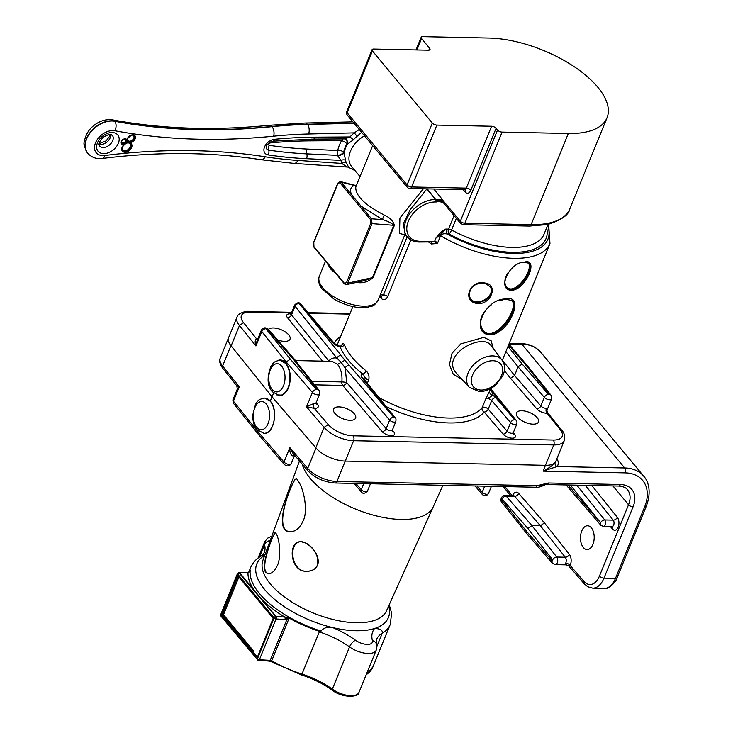 <?xml version="1.0" encoding="UTF-8"?>
<svg xmlns="http://www.w3.org/2000/svg" width="733" height="733" viewBox="0 0 733 733"><rect width="100%" height="100%" fill="white"/><g stroke="black" fill="none" stroke-linecap="round" stroke-linejoin="round"><path stroke-width="1.1" d="M321.008 631.278A75.288 34.066 -157.8 0 1 289.37 617.58L286.356 617.186A1.759 0.476 69.4 0 1 287.024 619.147L289.141 618.066A75.38 34.103 22.2 0 0 318.159 630.911C319.707 631.873 320.66 632.002 321.008 631.278L320.797 630.994C324.151 627.595 328.164 626.477 332.819 627.622A71.064 32.151 22.2 0 0 374.554 628.502C380.271 628.602 382.837 630.178 382.26 633.23A75.38 34.103 22.2 0 0 390.222 624.516L391.642 613.319L389.241 604.698M238.876 577.054L223.501 614.721L253.261 650.602M228.806 337.226A22.925 10.372 22.2 0 0 228.632 337.601A22.925 10.372 22.2 0 0 230.932 345.619L272.044 396.791L316.005 448.019A22.925 10.372 22.2 0 0 345.261 461.094L545.453 465.318A22.925 10.372 22.2 0 0 555.944 461.048A22.925 10.372 22.2 0 0 556.081 460.663M545.187 484.614L546.561 484.531A3.528 2.034 91.2 0 1 546.415 484.513L537.133 485.695L544.097 485.273A3.353 3.216 80.6 0 1 545.444 484.586M544.097 485.273L544.976 484.797C540.844 486.895 537.655 487.702 535.411 487.234L335.21 483.01A3.528 2.034 -88.8 0 0 336.942 481.471A22.925 10.372 -157.8 0 1 307.695 468.405L289.874 447.634C289.572 451.904 290.479 454.634 292.604 455.834A3.528 1.869 93.7 0 1 293.832 454.368M518.707 493.419A3.528 2.437 138.9 0 1 514.676 496.314L506.182 496.14A3.528 2.437 138.9 0 0 502.151 499.036L527.824 528.438L531.892 525.579L506.182 496.14A4.178 2.41 -88.8 0 0 504.909 495.462L513.402 495.645A4.178 2.41 91.2 0 1 514.676 496.314L540.395 525.763L565.28 557.227A4.178 2.41 91.2 0 1 565.693 563.201L566.27 564.859L568.845 566.059L584.192 583.77L587.747 586.748L592.731 588.159A22.925 13.221 -88.8 0 0 603.955 578.163L633.074 506.805A26.452 17.986 140.3 0 0 620.384 484.513L548.302 482.992A3.528 2.034 91.2 0 1 546.58 484.531L618.661 486.052C623.087 486.41 626.019 487.628 627.457 489.717A22.925 15.585 -39.7 0 1 628.538 504.762L599.42 576.12A19.397 11.187 91.2 0 1 583.981 581.397L570.146 565.436A7.706 4.444 -88.8 0 0 569.385 554.423L544.463 522.913L518.707 493.419A7.706 4.444 -88.8 0 0 512.55 495.627M555.907 461.121A22.925 10.372 -157.8 0 1 555.88 461.194A22.925 10.372 -157.8 0 1 555.211 462.34A3.353 2.959 -142 0 0 557.089 466.545A26.269 11.884 22.2 0 0 556.933 458.565M555.211 462.34C552.939 465.263 548.898 468.195 543.08 471.136L557.089 466.545L624.672 467.966L521.841 344.189A44.081 29.98 -39.7 0 1 540.89 352.417C535.97 346.746 529.253 343.795 520.723 343.575A3.528 2.034 91.2 0 1 521.841 344.189L509.014 343.924M527.824 528.438L552.682 559.856L552.242 560.928L526.624 531.379L526.816 533.716M544.463 522.913L540.395 525.763L531.892 525.579L556.787 557.053A3.528 2.364 -38.3 0 0 552.682 559.856M565.693 563.201A3.528 1.75 -155 0 1 570.146 565.436L568.845 566.059M566.27 564.859L555.248 564.621A4.178 2.41 -88.8 0 0 557.611 561.753A4.178 2.41 -88.8 0 0 556.787 557.053L565.28 557.227A3.528 2.364 141.7 0 0 569.385 554.423M581.764 530.949A11.902 6.863 91.2 0 1 587.591 525.763A11.902 6.863 91.2 0 1 594.206 537.811A11.902 6.863 91.2 0 1 587.087 549.558A11.902 6.863 91.2 0 1 581.168 543.153A11.902 6.863 91.2 0 1 581.764 530.949M264.027 433.34L264.109 433.35C273.986 434.367 278.659 409.949 270.266 401.153A17.629 10.17 -88.8 0 0 264.695 398.083C256.385 399.723 258.163 401.519 255.579 404.121L252.665 415.336C252.885 425.387 256.413 429.208 256.862 429.611L263.953 433.34A17.629 10.17 -88.8 0 0 273.95 421.017A17.629 10.17 -88.8 0 0 270.266 401.153L264.769 398.092M294.639 455.312L291.239 463.659A4.178 1.887 -157.8 0 1 288.069 464.273A4.178 1.887 -157.8 0 1 283.992 462.047A3.528 2.355 139.4 0 0 284.166 464.365L258.034 433.927L257.851 431.581L233.396 401.153A4.178 1.887 -157.8 0 1 232.975 399.696L233.561 403.462A3.528 2.437 -38.8 0 1 233.396 401.153L239.279 386.74C236.86 386.117 236.273 385.677 237.529 385.43M555.88 461.194L555.944 461.048A22.925 10.372 -157.8 0 1 545.434 465.318L345.28 461.094A22.925 10.372 22.2 0 1 315.822 447.771L272.044 396.791L270.266 401.153M258.117 430.922L257.851 431.581L283.992 462.047L289.874 447.634L292.907 453.287L307.86 470.723A3.528 2.355 139.4 0 1 307.695 468.405L316.005 448.019M232.975 399.696L237.3 389.104L239.279 386.74L222.612 365.996A3.528 2.437 141.2 0 0 222.777 368.305C219.79 364.099 218.965 360.663 220.312 357.979A22.925 10.372 -157.8 0 0 222.612 365.996L230.932 345.619M269.002 573.508L268.974 573.499C255.982 574.461 274.463 531.104 275.333 532.488L276.643 534.43C278.522 538.169 281.958 553.323 277.77 564.648C274.848 570.805 271.925 573.765 269.002 573.508M290.497 531.7L290.442 531.7C270.44 532.497 293.594 476.963 295.995 478.906C296.077 477.714 297.525 479.648 300.338 484.696C305.487 495.957 307.1 513.082 303.343 520.421C300.054 527.824 295.775 531.59 290.497 531.7M317.636 565.088C315.52 569.257 312.02 571.3 307.127 571.227L307.054 571.227C290.085 572.904 287.07 540.899 301.052 541.705L301.052 541.705C309.299 541.889 321.008 555.284 317.636 565.088M269.277 573.499C256.77 573.948 273.803 532.625 275.434 532.534M290.717 531.7C271.146 532.076 293.2 477.797 296.159 478.924M265.135 554.295L262.542 555.302M248.982 572.207A1.759 0.586 -114.5 0 0 248.634 572.134L247.36 572.446A1.759 1.081 -90.9 0 1 247.983 572.757A76.965 34.818 22.2 0 0 254.397 590.541A1.759 1.2 140.3 0 0 254.259 590.541L261.205 598.907A1.759 1.2 -39.8 0 1 261.342 598.898L239.755 572.885L247.983 572.757L249.751 571.053M307.246 571.227C290.671 572.684 287.739 541.302 301.327 541.724M388.673 605.962A71.064 32.151 22.2 0 1 374.554 628.502A59.419 26.883 22.2 0 0 372.419 640.642A6.524 5.516 165.6 0 1 376.533 644.399L376.625 639.378A52.895 23.932 -157.8 0 1 382.232 633.266L382.26 633.23M286.356 617.186L284.78 617.049A1.759 0.953 93.2 0 1 284.935 619.495L287.024 619.147L270.202 660.36L259.381 659.755L276.011 619L275.782 616.554L238.802 572.601M318.159 630.911L319.331 631.938A52.895 23.932 -157.8 0 1 349.54 646.927A6.524 2.73 -54.3 0 1 355.56 640.285A59.419 26.883 22.2 0 0 332.819 627.622A71.064 32.151 22.2 0 1 267.371 592.594A71.064 32.151 22.2 0 1 264.732 555.385M220.99 616.151L258.062 660.323L220.963 615.179L221.595 616.435L220.972 614.978L237.739 574.177A1.585 1.081 -39.7 0 1 239.508 572.894L254.259 590.541M261.205 598.907L273.739 613.878A1.759 1.2 -39.7 0 1 273.812 613.878L261.342 598.898A76.965 34.818 22.2 0 0 284.78 617.049L276.039 616.554L273.812 613.878M258.108 660.323L259.381 659.755A1.585 0.715 22.2 0 1 257.411 658.839L257.301 658.912M237.602 574.223A1.585 0.715 -157.8 0 1 237.428 573.655A1.585 0.715 -157.8 0 1 237.428 573.646A1.585 0.715 -157.8 0 1 237.437 573.627M237.739 574.177L274.014 617.837A1.585 1.081 -39.7 0 1 275.782 616.554L273.739 613.878M274.014 617.837L274.041 618.084A1.585 0.715 22.2 0 0 276.011 619L284.935 619.495M273.235 618.35L237.913 575.909L273.207 618.276M273.162 618.331L257.246 657.538L273.272 618.249M223.501 614.721L221.742 614.804L257.246 657.538M607.034 117.747A84.634 38.29 22.2 0 1 568.322 133.488L502.078 132.096A3.528 1.594 -157.8 0 1 497.551 130.043L496.104 128.302A3.528 1.594 22.2 0 0 491.568 126.25L436.85 125.096A3.528 1.594 -157.8 0 1 432.314 123.052L372.437 50.971A3.528 1.594 -157.8 0 1 372.052 49.697A3.528 1.594 -157.8 0 1 373.665 49.047L428.384 50.201A3.528 1.594 22.2 0 0 429.996 49.542A3.528 1.594 22.2 0 0 429.611 48.268L421.557 38.574A3.528 1.594 -157.8 0 1 421.173 37.31A3.528 1.594 -157.8 0 1 422.785 36.65L489.021 38.052A84.634 38.29 22.2 0 1 574.727 67.033A84.634 38.29 22.2 0 1 607.034 117.747L569.834 208.878A84.634 38.29 -157.8 0 1 531.123 224.628L464.887 223.226A3.528 1.594 -157.8 0 1 460.351 221.183L442.256 199.651A0.88 0.687 86.9 0 0 442.265 199.862L436.108 199.523A1.759 1.017 91.2 0 1 436.346 201.978L438.215 201.044L439.608 201.639A24.684 16.786 -39.7 0 1 441.019 202.024L443.318 202.684M441.266 232.022A24.684 16.786 -39.7 0 1 439.479 233.735L436.053 237.886L439.983 234.853L440.112 235.495L445.371 229.127L441.266 232.022L442.164 232.892L445.371 229.127L446.58 229.062A3.528 2.034 -88.8 0 0 447.048 233.964L449.027 234.01A3.528 0.751 118.6 0 0 451.592 229.979L456.338 218.352M220.312 357.979L228.632 337.601A22.925 10.372 22.2 0 0 231.152 345.866L272.044 396.791L273.565 393.071M356.33 185.632L340.295 181.555L337.785 183.195L339.993 182.829A0.88 0.596 -39.7 0 1 341.111 182.123L340.094 181.518M339.993 182.829L350.466 195.427A0.88 0.596 -39.7 0 1 351.574 194.731L341.111 182.123L354.25 185.467C350.511 187.117 349.623 190.204 351.574 194.731L361.094 206.184L382.635 219.634C387.684 221.1 391.395 222.988 393.786 225.306A3.528 1.594 -157.8 0 1 394.409 225.315C393.172 220.926 389.791 217.518 384.266 215.081A3.528 0.706 -65.9 0 0 382.635 219.634L371.567 218.791L361.094 206.184A0.88 0.596 -39.7 0 0 359.985 206.889L370.458 219.488A0.88 0.596 -39.7 0 1 371.567 218.791L372.025 223.638L393.786 225.306L372.428 277.642L365.107 280.455M370.458 219.488L370.797 223.125L372.025 223.638L347.744 283.149L346.507 282.645L344.4 283.332A0.88 0.596 140.3 0 0 344.455 283.918L333.973 271.302A0.88 0.596 140.3 0 1 333.927 270.724L324.417 259.271A0.88 0.596 140.3 0 0 324.462 259.858L333.973 271.302M346.306 284.651L347.744 283.149L372.428 277.642A3.528 1.594 22.2 0 1 373.051 277.642L394.409 225.315M324.417 259.271L313.944 246.664A0.88 0.596 140.3 0 0 313.981 247.241L313.788 242.55M313.944 246.664L313.504 242.705L337.785 183.195M327.459 263.697L330.675 269.029L336.255 274.05M356.385 282.407L356.76 282.48C362.881 283.451 368.305 281.839 373.051 277.642M356.32 185.66L354.25 185.467A3.528 3.143 67.6 0 0 356.156 186.063M384.266 215.081C364.777 204.956 355.285 195.583 355.78 186.97L372.657 145.62M423.353 188.793L399.925 218.022L399.485 233.442L404.808 234.798M407.172 236.777L383.46 294.877L381.343 296.398A3.528 2.217 -43.6 0 1 381.417 298.578C383.845 300.557 385.924 299.889 387.675 296.581L410.801 239.902M439.479 233.735L440.304 234.661A25.563 17.39 140.3 0 0 442.164 232.892L439.983 234.853L439.168 234.029M502.261 360.48L549.97 243.567A79.347 35.899 22.2 0 1 440.588 235.742L437.793 242.586A3.528 1.594 22.2 0 0 434.541 241.588L419.798 241.276A1.759 1.017 -88.8 0 1 418.937 242.046L434.367 241.917A3.353 1.723 -139.1 0 1 437.134 243.512L437.793 242.586L434.367 241.917A1.759 1.017 -88.8 0 0 434.541 241.588L436.053 237.886L440.112 235.495A3.528 1.594 -157.8 0 1 440.588 235.742C441.807 233.946 443.96 233.351 447.048 233.964A75.82 34.304 -157.8 0 0 521.685 253.178A75.82 34.304 -157.8 0 0 547.643 225.361M441.651 201.813L438.975 200.778A0.88 0.641 -46.5 0 0 438.215 201.044L437.445 200.714L435.842 201.969A23.804 16.19 -39.7 0 0 408.373 221.21A23.804 16.19 -39.7 0 0 419.798 241.276M440.212 201.282L437.445 200.714M438.948 200.695L441.568 200.246A0.88 0.596 78.7 0 1 441.468 199.633L438.81 200.659M442.008 201.987A0.88 0.751 -88.4 0 0 442.091 201.996L440.011 200.952M441.568 200.246L442.265 199.862M439.452 201.044L442.787 202.042M372.437 50.971L347.185 112.845A3.528 2.401 140.3 0 0 347.35 115.163L407.236 187.236A3.528 2.401 -39.7 0 1 407.072 184.927L347.185 112.845A3.528 1.594 -157.8 0 1 346.801 111.572A3.528 3.528 0 0 0 347.35 115.163M436.85 125.096L411.598 186.97A3.528 2.034 91.2 0 1 409.875 188.509L464.594 189.664A3.528 2.034 -88.8 0 0 466.316 188.124L411.598 186.97A3.528 1.594 -157.8 0 1 407.072 184.927L432.314 123.052M405.166 234.368L403.315 223.702L410.068 209.94L426.853 188.977A3.353 2.969 6.8 0 1 426.56 188.867M427.266 188.876L435.604 199.513A25.563 17.39 140.3 0 0 410.068 213.321A25.563 17.39 140.3 0 0 407.328 236.961L404.937 234.514M428.869 242.247A79.347 35.899 22.2 0 0 431.444 243.952A3.353 1.136 122.8 0 0 431.755 242.311M431.444 243.952L437.134 243.512M366.106 370.843A79.347 35.899 -157.8 0 1 344.299 344.602C343.411 342.861 342.256 343.566 340.845 346.727L340.094 346.755A82.692 37.41 22.2 0 0 362.826 374.114C365.62 375.892 361.259 375.772 368.617 380.152C369.579 376.45 368.745 373.344 366.106 370.843A3.353 1.613 -51.6 0 1 362.826 374.114A7.055 3.189 22.2 0 0 361.937 377.742L393.685 417.214L349.247 365.226A3.528 2.364 139.5 0 0 345.206 368.103L389.644 420.101A3.528 2.364 -40.5 0 1 393.685 417.214M490.826 388.49L490.615 389.012A79.347 35.899 -157.8 0 1 489.781 390.753L485.713 398.999C490.533 397.13 492.53 395.756 491.724 394.858A82.692 37.41 22.2 0 0 492.787 392.549L490.991 387.904M484.834 283.011C470.357 279.282 461.561 300.832 476.514 303.398C490.496 305.991 499.292 284.45 484.834 283.011L490.524 287.006C497.625 297.598 472.528 310.444 469.395 295.976C469.386 287.254 474.398 283.002 484.431 283.213M506.182 299C484.293 298.038 468.854 335.815 491.577 334.761C509.747 332.159 525.185 294.336 506.182 299A0.706 0.476 84.8 0 1 505.532 299.192L511.973 300.548C522.134 307.081 494.793 346.397 482.864 330.317C477.998 321.915 480.811 313.44 491.302 304.882M524.443 262.102C508.326 262.377 496.085 291.771 512.807 290.195C526.606 288.005 538.947 257.998 524.443 262.102A0.706 0.495 81.9 0 1 523.756 262.295L528.484 263.11C536.162 267.811 515.785 297.763 506.915 287.354C503.947 283.726 504.222 278.971 507.749 273.079M493.236 348.496L491.183 340.872L483.789 337.363L460.755 343.914L452.059 353.242L449.402 364.512L453.26 374.288L461.918 379.282M279.942 360.233L285.513 363.311C288.051 366.399 289.517 370.596 289.911 375.892C290.057 385.411 287.473 391.743 282.15 394.895L279.172 395.481L272.31 391.761C267.215 385.979 266.757 377.532 270.944 366.408C273.491 363.705 271.961 361.91 279.933 360.233M285.513 363.311L286.246 361.992L312.405 392.457A4.178 1.897 22.2 0 0 316.482 394.684A4.178 1.897 22.2 0 0 319.652 394.07L319.075 390.304A3.528 2.437 -38.7 0 0 317.508 389.589L316.436 389.571A3.528 2.355 139.4 0 0 312.405 392.457L306.522 406.87L314.274 408.318A7.706 3.491 22.2 0 0 317.462 404.213L316.17 402.6M231.152 345.866L239.471 325.489L255.927 345.976L257.072 340.689L261.397 330.107A4.178 1.897 22.2 0 0 261.809 331.563L286.246 361.992L290.314 359.143L265.914 328.75A3.528 2.437 141.2 0 0 261.809 331.563L255.927 345.976C254.772 342.265 254.983 339.892 256.559 338.838L243.558 322.657L239.471 325.489A22.925 10.372 22.2 0 1 236.97 317.224C237.776 312.954 246.673 310.792 249.183 311.415L291.725 312.313M508.592 344.95L525.03 364.099L526.578 364.777M548.366 394.464L522.153 364.035L518.084 366.885L544.335 397.359A4.178 1.897 22.2 0 0 548.412 399.577A4.178 1.897 22.2 0 0 551.582 398.963L550.996 395.188A3.528 2.437 -38.8 0 0 549.438 394.482L548.366 394.464A3.528 2.355 139.3 0 0 544.335 397.359L540.826 405.945A3.528 2.355 -40.7 0 1 536.794 408.84A7.706 3.491 22.2 0 0 547.029 413.229L547.743 412.871L561.57 430.088L560.03 429.41A19.397 8.778 -157.8 0 1 553.287 440.029L353.132 435.805A19.397 8.778 -157.8 0 1 328.192 424.517L324.133 427.394A22.925 10.372 22.2 0 0 353.599 440.707L553.754 444.931A22.925 10.372 22.2 0 0 564.236 440.67C565.18 436.071 564.291 432.543 561.56 430.079M490.734 388.728A3.353 2.987 -159.6 0 0 492.787 392.549L514.74 419.762A3.528 2.428 -38.9 0 1 516.298 420.467C516.93 420.614 517.104 421.796 516.829 424.031A3.583 1.622 22.2 0 1 514.099 424.563A3.583 1.622 22.2 0 1 510.608 422.648A3.528 2.364 139.5 0 1 514.648 419.762L495.755 397.662A3.528 2.364 139.5 0 0 491.715 400.548L510.608 422.648L507.099 431.233A3.528 2.364 -40.5 0 1 503.058 434.119A7.11 3.216 22.2 0 0 512.147 438.187A7.11 3.216 22.2 0 0 514.676 434.367L513.302 432.662M489.781 390.753A3.353 2.987 -151 0 0 491.724 394.858A7.055 3.189 22.2 0 1 495.755 397.662M513.118 433.67L513.32 432.617A3.583 1.622 -157.8 0 1 510.599 433.148A3.583 1.622 -157.8 0 1 507.099 431.233L488.215 409.142L491.715 400.548A3.528 1.594 -157.8 0 0 488.508 398.725A3.528 1.594 -157.8 0 0 485.713 398.999L482.213 407.585A3.528 1.594 -157.8 0 1 484.999 407.319A3.528 1.594 -157.8 0 1 488.215 409.142A3.528 2.364 -40.5 0 1 484.174 412.028L503.058 434.119M378.796 397.405A79.347 35.899 -157.8 0 0 482.213 407.585A3.528 3.115 -140.6 0 0 484.174 412.028A82.866 37.493 22.2 0 1 386.218 406.604M344.299 344.602A3.353 2.749 -21.3 0 1 340.094 346.755A7.055 3.189 22.2 0 1 333.039 342.962A3.528 2.364 -40.5 0 1 334.532 343.575L300.759 304.067A3.528 2.364 -40.5 0 0 299.266 303.444L333.039 342.962M339.617 346.214L334.532 343.575M349.247 365.226L344.812 360.297L341.184 362.349L345.206 368.103L346.709 382.553A3.528 2.364 -40.5 0 1 342.668 385.439L382.104 431.572A3.528 2.364 139.5 0 0 386.144 428.686L346.709 382.553A3.528 0.467 -173.9 0 0 341.862 381.939A3.528 2.034 -88.8 0 0 342.668 385.439L314.714 384.852M328.595 361.259A3.528 2.428 141.1 0 0 328.741 360.929C331.343 358.309 334.083 357.392 336.969 358.199A3.528 2.428 -38.9 0 1 341.065 355.377L299.165 303.444A3.528 2.428 141.1 0 0 295.069 306.257L336.969 358.199L341.184 362.349L337.556 364.402C341.001 368.8 342.439 374.645 341.862 381.939L311.873 381.297M291.028 313.926A7.11 3.216 22.2 0 0 287.464 317.664A3.528 2.428 141.1 0 0 291.56 314.851L328.741 360.929A3.528 2.465 -136.1 0 1 328.833 361.259M295.481 360.563L332.141 361.332L337.556 364.402M319.075 390.304L298.679 364.814A3.528 2.437 141.3 0 0 298.679 364.814A3.528 2.437 141.3 0 0 297.112 364.109L317.508 389.589M265.914 328.75L266.986 328.778L288.967 354.296A3.528 2.355 -40.7 0 1 290.451 354.909A3.528 2.355 -40.7 0 1 290.46 354.919A3.528 2.355 -40.7 0 1 290.525 355.001M288.967 354.296L293.42 359.207L294.923 359.848L298.688 364.832M533.038 424.169A11.902 5.388 22.2 0 0 538.48 421.961A11.902 5.388 22.2 0 0 529.501 412.477A11.902 5.388 22.2 0 0 516.444 412.963A11.902 5.388 22.2 0 0 520.989 420.091A11.902 5.388 22.2 0 0 533.038 424.169M350.163 420.311A11.902 5.388 22.2 0 0 355.606 418.103A11.902 5.388 22.2 0 0 346.617 408.62A11.902 5.388 22.2 0 0 333.57 409.106A11.902 5.388 22.2 0 0 338.105 416.234A11.902 5.388 22.2 0 0 350.163 420.311M277.486 339.855A11.902 5.388 22.2 0 0 284.578 341.376A11.902 5.388 22.2 0 0 290.021 339.159A11.902 5.388 22.2 0 0 281.948 330.07A11.902 5.388 22.2 0 0 268.48 329.401L294.923 359.848M315.896 403.507L316.143 402.655A4.178 1.897 -157.8 0 1 314.008 403.425A3.528 1.869 -86.3 0 0 314.274 408.318L328.192 424.517M547.743 412.871C546.873 410.92 546.717 409.82 547.258 409.545L546.378 408.327A3.528 2.19 -91.4 0 0 547.029 413.229L560.03 429.41M546.378 408.327A4.178 1.897 -157.8 0 1 540.826 405.945L514.584 375.479L510.507 378.329L536.794 408.84M257.585 339.434A3.528 2.19 88.6 0 1 256.559 338.838A7.706 3.491 22.2 0 1 257.805 338.893M315.822 447.771L324.133 427.394L306.522 406.87L314.008 403.425M502.371 360.215L514.584 375.479L518.084 366.885L505.871 351.62M498.944 300.796L505.532 299.192M521.749 262.726L523.756 262.295M457.236 374.16L457.071 373.977C438.636 355.542 482.607 332.122 491 345.545L502.087 360.242A21.275 14.468 140.3 0 0 476.184 362.34A21.275 14.468 140.3 0 0 469.367 387.418L457.09 373.995M490.322 286.695C496.598 297.241 472.657 309.564 469.34 295.729M511.57 300.255C520.476 307.475 494.344 345.078 482.662 330.061M528.081 262.835C534.513 268.241 515.372 296.379 506.659 287.07M360.022 176.58L351.611 166.455A23.364 15.888 -39.7 0 1 364.512 135.816M347.021 166.987L341.798 163.422A4.407 3.143 159.7 0 1 346.26 162.818A25.866 17.592 -39.7 0 1 345.573 160.17A4.407 2.996 -9.1 0 0 341.01 160.371A29.796 20.267 140.3 0 0 341.798 163.422L297.818 160.417A6.872 4.105 -86.1 0 1 294.125 163.404L347.973 167.087A4.407 4.16 -76.7 0 0 347.973 167.087A4.407 4.16 -76.7 0 0 347.021 166.987L347.946 167.078M347.992 167.087L348.908 167.555L346.26 162.818M343.676 152.317A4.407 1.713 -23.3 0 1 337.565 155.369L337.785 155.808A4.407 1.274 159.8 0 0 344.034 153.133L343.676 152.317A26.452 17.986 -39.7 0 1 346.938 143.86A4.407 1.53 30.2 0 0 341.587 140.672A30.859 20.982 140.3 0 0 337.776 150.549A4.407 2.492 -169.3 0 1 343.676 152.317M337.785 155.808L341.01 160.371L306.531 158.685A519.431 353.288 140.3 0 1 268.214 154.91A9.529 6.478 140.3 0 1 264.549 146.948A9.529 6.478 140.3 0 1 274.591 139.288A519.431 353.288 140.3 0 1 315.309 137.172L349.943 136.961A4.407 0.632 -137.4 0 1 353.333 139.847A25.866 17.592 -39.7 0 1 357.09 136.292L354.268 132.865A29.796 20.267 140.3 0 0 349.943 136.961L344.776 138.904A4.407 3.335 96.5 0 0 344.739 138.904L313.275 139.096A4.407 2.492 -90.3 0 0 315.309 137.172M345.573 160.17L344.034 153.133A26.452 17.986 140.3 0 1 347.543 144.034A4.407 3.335 96.5 0 0 344.776 138.904L344.913 138.931A4.407 3.363 -73.3 0 1 346.938 143.86L347.543 144.034L353.333 139.847M313.275 139.096L272.942 141.185C267.747 143.595 265.52 145.757 266.271 147.672A5.488 3.738 140.3 0 0 268.718 150.118A515.391 350.539 140.3 0 0 306.742 153.866A4.407 2.593 92.8 0 1 306.953 149.046L337.776 150.549A4.407 2.593 -87.2 0 0 337.565 155.369L306.742 153.866A4.407 2.593 92.8 0 1 306.531 158.685M342.962 138.913A4.407 2.492 -90.3 0 0 341.587 140.672L310.288 140.864A4.407 2.492 89.7 0 1 311.653 139.105M359.262 129.494L354.268 132.865L308.602 133.983A522.079 355.093 -39.7 0 0 273.656 136.182A712.146 484.366 140.3 0 1 114.815 130.74A15.164 10.317 -39.7 0 0 95.528 142.816A15.164 10.317 -39.7 0 0 104.718 155.497A712.146 484.366 140.3 0 1 265.245 156.789A522.079 355.093 -39.7 0 0 297.818 160.417M357.09 136.292L361.598 132.306M372.419 640.642A11.105 5.03 -157.8 0 1 367.27 644.408A11.105 5.03 -157.8 0 1 355.56 640.285M268.049 423.61A14.101 8.136 91.2 0 1 256.687 427.302A14.101 8.136 91.2 0 1 254.837 407.704A14.101 8.136 91.2 0 1 266.198 404.011A14.101 8.136 91.2 0 1 268.049 423.61M548.302 482.992L537.133 485.695A3.528 2.034 91.2 0 1 535.411 487.234M504.909 495.462C503.214 494.335 499.054 499.54 501.83 502.371A3.528 2.364 -38.6 0 1 501.711 500.108L502.151 499.036M526.624 531.379L501.711 500.108M552.242 560.928A3.528 2.428 139.1 0 0 552.453 563.301L526.825 533.725M512.147 495.618L504.955 486.593M570.375 485.035L600.62 522.776A3.528 2.373 -38.7 0 1 604.716 519.954L576.834 485.173M600.62 522.776L600.584 522.858A3.528 2.428 139.3 0 0 600.794 525.222L566.087 484.944M600.794 525.222L603.406 526.45A3.583 2.062 -88.8 0 0 605.431 523.976A3.583 2.062 -88.8 0 0 604.716 519.954L613.209 520.137A3.528 2.373 141.3 0 0 617.305 517.315L591.797 485.484M600.584 522.858L567.947 484.98M585.337 485.347L613.209 520.137A3.583 2.062 91.2 0 1 613.924 524.159A3.583 2.062 91.2 0 1 611.899 526.633L612.385 526.761A3.528 2.428 -40.7 0 1 612.513 529.052A7.11 4.096 -88.8 0 0 618.185 527.119A7.11 4.096 -88.8 0 0 617.305 517.315M610.406 526.606L612.513 529.052M633.074 506.805A3.528 1.594 -157.8 0 1 628.538 504.762L612.898 485.933M302.133 464.035A70.734 32.005 22.2 0 0 334.505 498.458A70.734 32.005 22.2 0 0 432.58 508.079A70.734 32.005 22.2 0 0 433.249 506.769A70.734 32.005 22.2 0 0 433.249 506.76L442.915 485.283M475.039 485.961L482.387 494.555A3.528 2.364 -40.5 0 1 482.213 492.237L476.881 485.997M482.387 494.555C484.458 496.498 486.465 496.186 488.425 493.621A3.583 1.622 -157.8 0 1 485.704 494.152A3.583 1.622 -157.8 0 1 482.213 492.237L484.696 486.162M370.449 483.753L367.462 491.073A3.583 1.622 -157.8 0 1 364.75 491.596A3.583 1.622 -157.8 0 1 361.259 489.69A3.528 2.364 139.5 0 0 361.424 492.008L354.076 483.404M363.733 483.615L361.259 489.69L355.926 483.45M292.604 455.834A4.178 1.887 22.2 0 0 294.611 455.285M584.192 583.77A3.528 2.428 -40.9 0 1 583.981 581.397M553.287 440.029A3.528 2.034 91.2 0 1 553.754 444.931L543.08 471.136L625.139 472.867A40.553 27.579 -39.7 0 1 644.591 507.053L615.473 578.41L603.955 578.163A3.528 1.594 -157.8 0 1 599.42 576.12M620.384 484.513A3.528 2.034 91.2 0 1 618.661 486.052M345.261 461.094L336.942 481.471L537.133 485.695M644.591 507.053A3.528 1.594 22.2 0 0 646.204 506.393L617.085 577.751A3.528 1.594 22.2 0 1 615.473 578.41A22.925 13.221 91.2 0 1 604.249 588.397L592.731 588.159M625.139 472.867A3.528 2.034 -88.8 0 0 624.672 467.966A44.081 29.98 140.3 0 1 643.73 476.193L540.89 352.417M269.955 541.183L262.909 560.351A66.758 30.2 22.2 0 0 299 606.237A66.758 30.2 22.2 0 0 373.665 620.668A66.758 30.2 22.2 0 0 386.502 610.791L433.249 506.769M262.616 555.266C256.981 558.06 252.995 562.156 250.64 567.562A75.38 34.103 22.2 0 0 249.651 571.209M250.255 570.137A75.233 34.039 22.2 0 0 320.797 630.994M382.232 633.266L376.844 646.46M366.024 675.111L372.996 666.737A75.38 34.103 -157.8 0 1 366.179 674.726M271.787 536.208L267.426 538.26L264.659 541.925A17.629 7.981 22.2 0 0 264.549 544.628A52.895 23.932 -157.8 0 1 264.219 552.737L261.397 555.99M270.184 540.578A6.524 5.516 165.6 0 0 264.549 544.628L259.455 557.107M289.37 617.58L271.696 660.827A75.38 34.103 -157.8 0 0 302.115 674.131A52.895 23.932 22.2 0 1 332.324 689.13A1.759 0.742 125.7 0 0 332.324 690.22C342.137 698.256 359.234 697.459 358.968 692.392A17.629 7.981 -157.8 0 1 332.324 689.13L349.54 646.927A17.629 7.981 22.2 0 0 376.194 650.198L376.533 644.399M271.558 661.835L269.359 661.129A1.759 0.953 93.2 0 0 270.202 660.36A1.759 0.797 22.2 0 1 271.696 660.827L271.558 661.835L301.593 674.974L319.331 631.938M239.086 572.583A1.759 1.081 89.1 0 1 239.132 572.574A1.759 1.081 89.1 0 1 239.755 572.885A1.759 1.2 -39.7 0 0 239.673 572.885A1.759 1.035 -93.9 0 0 239.04 572.583A1.759 1.035 -93.9 0 0 238.949 572.592M276.039 616.554A1.759 0.953 93.2 0 1 276.194 619.009A1.759 0.907 -89.8 0 0 275.965 616.563A1.759 1.2 140.3 0 1 276.039 616.554M220.972 614.978A1.585 0.715 -157.8 0 1 220.798 614.41A1.585 0.715 -157.8 0 1 220.798 614.401L237.428 573.655L239.04 572.583A1.759 1.759 0 0 1 239.132 572.574L247.36 572.446M274.041 618.084L257.411 658.839M237.767 575.515L221.742 614.804M257.393 656.96L222.291 614.712L238.06 576.083M272.135 389.452A14.101 8.136 91.2 0 1 273.546 365.089A14.101 8.136 91.2 0 1 284.99 378.869A14.101 8.136 91.2 0 1 272.135 389.452M313.596 243.026L337.886 183.516M344.4 283.332L333.927 270.724M370.797 223.125L346.507 282.645M350.466 195.427L359.985 206.889M454.066 215.621L448.569 229.108L446.58 229.062M404.827 234.789L378.1 300.273A31.739 14.358 -157.8 0 1 343.291 301.575A31.739 14.358 -157.8 0 1 319.331 276.286L325.507 261.159M380.335 294.803L383.46 294.877A3.528 1.594 -157.8 0 1 387.675 296.581M379.602 296.608A79.347 35.899 22.2 0 0 381.417 298.578M497.551 130.043L460.351 221.183A3.353 2.281 -39.7 0 0 460.516 223.382L442.759 202.006A3.353 2.281 -39.7 0 1 442.75 201.987A3.353 2.281 -39.7 0 1 442.595 199.807L433.817 189.013M460.516 223.382L463.247 224.692A3.353 1.933 -88.8 0 0 464.887 223.226L502.078 132.096M463.247 224.692L529.483 226.085A3.353 1.933 -88.8 0 0 531.123 224.628L568.322 133.488M463.183 189.636L465.171 192.028A7.055 4.068 -88.8 0 0 470.852 190.177L496.104 128.302M416.912 49.954L421.557 38.574M429.611 48.268L428.832 50.183M465.171 192.028A3.528 2.401 140.3 0 0 465.061 189.783M470.852 190.177A3.528 1.594 22.2 0 0 466.316 188.124L491.568 126.25M435.842 201.969A1.759 1.017 91.2 0 0 435.604 199.513L426.853 188.977A35.083 15.879 22.2 0 0 426.863 188.867M337.18 345.399A79.347 35.899 -157.8 0 1 337.867 343.319L352.866 306.586M363.935 378.979A3.528 1.594 -157.8 0 1 368.617 380.152L367.361 383.231M548.027 224.417L543.978 234.331A70.304 31.812 -157.8 0 1 451.592 229.979A3.528 1.594 -157.8 0 0 448.569 229.108A3.528 2.034 91.2 0 0 449.027 234.01A73.831 33.406 22.2 0 0 519.028 252.179A73.831 33.406 22.2 0 0 546.644 227.798M290.268 375.864L289.911 375.892A17.629 10.17 -88.8 0 1 282.15 394.895L282.397 395.151C287.794 391.953 290.424 385.521 290.268 375.864C289.874 370.495 288.381 366.234 285.797 363.092C283.314 360.132 280.574 359.289 277.578 360.581M276.387 394.858L282.397 395.151M525.03 364.099L549.438 394.482M522.153 364.035L508.015 346.37M513.228 433.789A3.528 2.428 141.1 0 0 514.676 434.367M363.394 378.32L363.495 378.439A3.528 2.428 141.1 0 0 361.937 377.742M392.164 431.114L392.366 430.069A3.583 1.622 -157.8 0 1 389.635 430.601A3.583 1.622 -157.8 0 1 386.144 428.686L389.644 420.101A3.583 1.622 22.2 0 0 393.145 422.006A3.583 1.622 22.2 0 0 395.866 421.475C396.113 419.111 395.939 417.929 395.344 417.911A3.528 2.428 141.1 0 0 393.786 417.214M344.812 360.297L341.065 355.377M294.703 305.001A3.583 1.622 22.2 0 0 295.069 306.257L291.56 314.851A3.583 1.622 -157.8 0 1 291.203 313.587L294.703 305.001C297.204 302.399 299.22 302.088 300.759 304.067M316.436 389.571L290.314 359.143M266.986 328.778A3.528 2.355 -40.7 0 1 268.47 329.383C265.603 327.101 263.239 327.339 261.397 330.107M293.42 359.207L297.112 364.109M287.464 317.664L322.529 361.131M340.772 336.209A82.866 37.493 22.2 0 0 334.221 343.209M382.104 431.572A7.11 3.216 22.2 0 0 391.184 435.631A7.11 3.216 22.2 0 0 393.722 431.819A3.528 2.428 -38.9 0 1 392.274 431.242M393.722 431.819L392.347 430.115M316.042 403.663A3.528 2.437 141.3 0 0 317.462 404.213M504.377 370.66L510.507 378.329M243.558 322.657A19.397 8.778 -157.8 0 1 250.292 312.029L291.477 312.899M308.62 313.266L349.778 314.127M353.132 435.805A3.528 2.034 91.2 0 1 353.599 440.707L345.28 461.094M250.292 312.029A3.528 2.034 -88.8 0 0 249.183 311.415M481.04 390.048A17.757 12.076 -39.7 0 1 477.458 367.801A17.757 12.076 -39.7 0 1 502.572 368.323A17.757 12.076 -39.7 0 1 481.04 390.048M127.817 142.889A4.764 3.234 -39.7 0 1 130.382 146.545A4.764 3.234 -39.7 0 1 125.343 150.723A4.764 3.234 -39.7 0 1 122.228 147.535M126.085 143.256A5.287 3.601 -39.7 0 1 130.676 143.741A5.287 3.601 -39.7 0 1 128.907 149.889A5.287 3.601 -39.7 0 1 122.539 150.503A5.287 3.601 -39.7 0 1 122.292 147.031M124.372 139.068A2.437 1.658 -39.7 0 1 125.545 140.965A2.437 1.658 -39.7 0 1 123.025 143.063A2.437 1.658 -39.7 0 1 121.366 141.561M123.492 139.188A2.959 2.016 -39.7 0 1 126.021 139.481A2.959 2.016 -39.7 0 1 125.031 142.917A2.959 2.016 -39.7 0 1 121.467 143.265A2.959 2.016 -39.7 0 1 121.33 141.322M131.958 135.092A3.702 2.52 -39.7 0 1 133.892 137.951A3.702 2.52 -39.7 0 1 129.998 141.185A3.702 2.52 -39.7 0 1 127.542 138.757M130.621 135.348A4.233 2.877 -39.7 0 1 134.276 135.742A4.233 2.877 -39.7 0 1 132.856 140.663A4.233 2.877 -39.7 0 1 127.762 141.157A4.233 2.877 -39.7 0 1 127.56 138.372M127.377 138.665A4.764 3.234 140.3 0 0 127.075 140.434A4.764 3.234 140.3 0 0 129.283 142.651A4.764 3.234 140.3 0 0 135.037 139.096A4.764 3.234 140.3 0 0 133.003 134.826A4.764 3.234 140.3 0 0 127.377 138.665M125.068 143.824A5.818 3.958 140.3 0 0 122.099 147.324A5.818 3.958 140.3 0 0 124.738 152.217A5.818 3.958 140.3 0 0 131.464 147.837A5.818 3.958 140.3 0 0 129.283 142.651A5.818 3.958 140.3 0 0 125.068 143.824A3.491 2.373 140.3 0 0 127.075 140.434A3.491 2.373 140.3 0 0 124.482 138.849A3.491 2.373 140.3 0 0 121.147 141.606A3.491 2.373 140.3 0 0 121.779 144.282A3.491 2.373 140.3 0 0 125.068 143.824M118.352 143.302A12.782 8.695 140.3 0 0 106.422 133.827A12.782 8.695 140.3 0 0 98.955 152.107A12.782 8.695 140.3 0 0 118.352 143.302M306.953 149.046A511.35 347.799 -39.7 0 1 269.231 145.317A1.448 0.99 -39.7 0 1 268.672 144.108A1.448 0.99 -39.7 0 1 270.202 142.944A511.35 347.799 -39.7 0 1 310.288 140.864M98.964 144.282A8.375 5.699 140.3 0 0 110.207 137.758A8.375 5.699 140.3 0 0 110.729 134.506M112.68 140.736A8.375 5.699 -39.7 0 1 106.294 146.875A8.375 5.699 -39.7 0 1 99.404 145.949C100.073 144.822 95.721 146.233 103.115 137.291C113.285 131.683 111.013 135.697 112.286 135.238A8.375 5.699 -39.7 0 1 112.68 140.736M270.642 141.909A4.407 2.281 -95.5 0 0 270.202 142.944M268.214 154.91A4.407 2.767 98.6 0 0 268.718 150.118A4.407 2.767 98.6 0 1 269.231 145.317M272.942 141.185A4.407 2.281 -95.5 0 0 274.591 139.288M354.103 123.291L307.439 124.427A6.872 3.821 88.6 0 1 308.602 133.983M87.648 153.188A22.036 14.99 -39.7 0 1 87.566 153.087A22.036 14.99 -39.7 0 1 90.947 131.436A22.036 14.99 -39.7 0 1 114.568 121.064A705.274 479.684 140.3 0 0 271.87 126.461A528.951 359.766 -39.7 0 1 307.274 124.225L307.439 124.427A528.951 359.766 140.3 0 0 272.035 126.653A6.872 3.546 84.3 0 1 273.656 136.182M353.938 123.089L307.274 124.225A6.872 3.821 -91.4 0 0 305.047 123.034L269.588 125.261A6.872 3.546 -95.7 0 1 271.87 126.461L272.035 126.653A705.274 479.684 -39.7 0 1 114.733 121.266A6.872 4.389 100.5 0 1 114.815 130.74M294.125 163.404L260.966 159.712C211.067 151.951 158.2 151.529 102.345 158.447A6.872 3.454 -97.1 0 0 104.718 155.497M269.588 125.261C214.118 130.804 161.819 129.017 112.69 119.9A6.872 4.389 -79.5 0 1 114.568 121.064L114.733 121.266A22.036 14.99 140.3 0 0 91.112 131.638A22.036 14.99 140.3 0 0 87.731 153.289C91.799 157.54 96.664 159.263 102.345 158.447M260.966 159.712A6.872 4.325 -81.1 0 0 265.245 156.789M545.645 484.55L544.976 484.797M520.723 343.575L509.252 343.337M501.83 502.371L526.77 533.661M555.248 564.621L552.453 563.301M503.25 486.556L510.443 495.581M367.462 491.073C364.897 493.675 362.881 493.987 361.424 492.008M233.561 403.462L257.989 433.872M291.239 463.659C289.333 466.426 286.979 466.664 284.166 464.365M237.3 389.104L236.814 385.778L222.777 368.305M488.425 493.621L491.412 486.309M646.204 506.393C651.921 491.559 648.201 480.985 643.73 476.193M617.085 577.751C617.488 579.574 609.205 590.083 604.249 588.397M335.21 483.01C324.224 482.186 315.108 478.09 307.86 470.723M603.406 526.45L611.899 526.633M270.193 540.551L299.485 460.956M307.127 571.227C312.267 571.062 315.657 569.065 317.307 565.235C318.846 558.344 316.289 551.848 309.638 545.737L306 543.162L301.052 541.705M372.996 666.737L390.222 624.516M248.817 572.033L250.64 567.562M258.053 558.106L264.659 541.925M248.634 572.134L249.907 570.778M358.968 692.392L376.194 650.198M301.593 674.974C313.064 678.712 323.308 683.797 332.324 690.22M269.359 661.129L257.503 660.103M220.935 616.087L220.798 614.401M237.913 575.909L273.152 618.322M365.153 280.446L346.352 284.642L344.446 283.909M324.453 259.849L313.981 247.241M379.694 296.37L381.252 296.269M378.1 300.273C372.886 307.997 371.778 305.56 367.755 307.301C361.891 308.73 348.395 307.347 333.982 299.091L321.851 288.61C318.773 284.422 317.93 280.318 319.331 276.286M442.879 202.106L442.136 201.996M569.834 208.878C568.863 214.888 561.451 220.102 547.597 224.509L529.483 226.085M421.173 37.31L416.014 49.936M407.236 187.236A3.528 3.528 0 0 0 409.875 188.509M372.052 49.697L346.801 111.572M418.937 242.046C414.008 241.908 410.141 240.213 407.328 236.961M549.97 243.567L548.632 224.271M526.578 364.787L550.996 395.188M508.904 344.189L526.532 364.722M491.715 389.993L516.298 420.467M513.32 432.617L516.829 424.031M340.863 347.149L341.66 345.756L339.645 346.214M363.495 378.439L395.344 417.911M291.313 314.466L290.378 314.521L291.203 313.587M392.366 430.069L395.866 421.475M308.107 312.661L350.017 313.55M555.916 461.048L564.236 440.67M228.65 337.601L236.97 317.224M316.143 402.655L319.652 394.07M547.258 409.545L551.582 398.963M502.087 360.242C505.184 364.842 505.394 370.083 502.728 375.965L495.655 385.137C490.551 389.406 485.099 391.559 479.318 391.587L469.367 387.418M134.276 135.742C133.488 133.928 131.271 134.863 127.624 138.564L127.762 141.157M126.021 139.481C125.728 138.116 124.179 138.794 121.385 141.515L121.467 143.265M130.676 143.741C130.419 142.779 126.415 141.148 122.347 147.223L122.539 150.503M348.89 167.545L355.093 170.652M110.207 134.451L109.721 136.164L106.111 140.901L99.01 143.75M112.69 119.9C105.973 118.957 99.651 120.863 93.705 125.645C91.607 127.23 85.642 132.536 84.304 142.101C83.342 143.457 84.432 147.122 87.566 153.087L87.731 153.289M305.047 123.034L352.921 121.861"/></g></svg>
